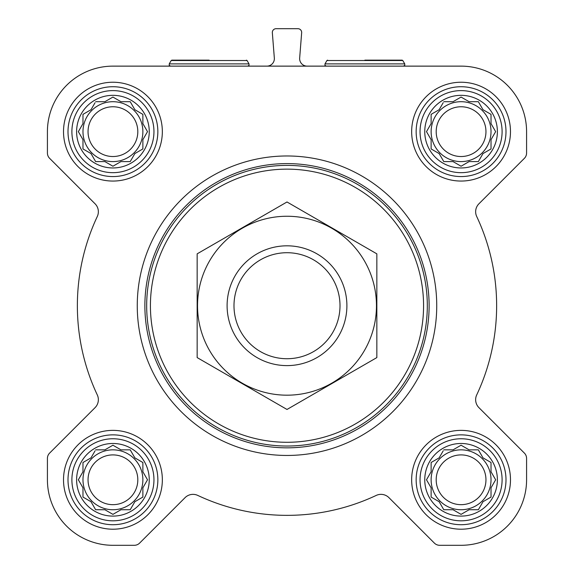 <?xml version="1.0" encoding="UTF-8"?>
<svg xmlns="http://www.w3.org/2000/svg" width="574" height="574" viewBox="0 0 574 574"><rect width="100%" height="100%" fill="white"/><g stroke="black" fill="none" stroke-linecap="round" stroke-linejoin="round"><path stroke-width="0.86" d="M461.073 66.132L112.927 66.132A65.508 65.508 0 0 0 47.42 131.647L47.42 153.036A7.484 7.484 0 0 0 49.608 158.324L95.069 203.792A11.229 11.229 0 0 1 97.293 216.506A209.632 209.632 0 0 0 97.293 394.926A11.229 11.229 0 0 1 95.069 407.648L49.608 453.108A7.484 7.484 0 0 0 47.42 458.404L47.42 479.792A65.508 65.508 0 0 0 112.927 545.3L134.316 545.3A7.484 7.484 0 0 0 139.611 543.104L185.072 497.644A11.229 11.229 0 0 1 197.793 495.427A209.632 209.632 0 0 0 376.207 495.427A11.229 11.229 0 0 1 388.928 497.644L434.389 543.104A7.484 7.484 0 0 0 439.684 545.3L461.073 545.3A65.508 65.508 0 0 0 526.58 479.792L526.58 458.404A7.484 7.484 0 0 0 524.392 453.108L478.931 407.648A11.229 11.229 0 0 1 476.707 394.926A209.632 209.632 0 0 0 476.707 216.506A11.229 11.229 0 0 1 478.931 203.792L524.392 158.324A7.484 7.484 0 0 0 526.58 153.036L526.58 131.647A65.508 65.508 0 0 0 461.073 66.132M443.781 449.844L453.044 449.844L461.073 445.209L469.094 449.844L478.364 449.844L482.992 457.865L491.021 462.501L491.021 471.763L495.649 479.792L491.021 487.814L491.021 497.077L482.992 501.712L478.364 509.734L469.094 509.734L461.073 514.369L453.044 509.734L443.781 509.734L439.146 501.712L431.124 497.077L431.124 487.814L426.489 479.792L431.124 471.763L431.124 462.501L439.146 457.865L443.164 450.906M424.76 479.792A36.313 36.313 0 0 1 479.225 448.344A36.313 36.313 0 0 1 479.225 511.233A36.313 36.313 0 0 1 424.76 479.792M95.636 449.844L104.906 449.844L112.927 445.209L120.956 449.844L130.219 449.844L134.854 457.865L142.876 462.501L142.876 471.763L147.511 479.792L142.876 487.814L142.876 497.077L134.854 501.712L130.219 509.734L120.956 509.734L112.927 514.369L104.906 509.734L95.636 509.734L91.008 501.712L82.979 497.077L82.979 487.814L78.351 479.792L82.979 471.763L82.979 462.501L91.008 457.865L95.026 450.906M76.615 479.792A36.313 36.313 0 0 1 131.087 448.344A36.313 36.313 0 0 1 131.087 511.233A36.313 36.313 0 0 1 76.615 479.792M95.636 101.698L104.906 101.698L112.927 97.063L120.956 101.698L130.219 101.698L134.854 109.72L142.876 114.355L142.876 123.618L147.511 131.647L142.876 139.669L142.876 148.939L134.854 153.567L130.219 161.595L120.956 161.595L112.927 166.223L104.906 161.595L95.636 161.595L91.008 153.567L82.979 148.939L82.979 139.669L78.351 131.647L82.979 123.618L82.979 114.355L91.008 109.72L95.026 102.76M76.615 131.647A36.313 36.313 0 0 1 131.087 100.199A36.313 36.313 0 0 1 131.087 163.095A36.313 36.313 0 0 1 76.615 131.647M443.781 101.698L453.044 101.698L461.073 97.063L469.094 101.698L478.364 101.698L482.992 109.72L491.021 114.355L491.021 123.618L495.649 131.647L491.021 139.669L491.021 148.939L482.992 153.567L478.364 161.595L469.094 161.595L461.073 166.223L453.044 161.595L443.781 161.595L439.146 153.567L431.124 148.939L431.124 139.669L426.489 131.647L431.124 123.618L431.124 114.355L439.146 109.72L443.164 102.76M424.76 131.647A36.313 36.313 0 0 1 479.225 100.199A36.313 36.313 0 0 1 479.225 163.095A36.313 36.313 0 0 1 424.76 131.647M266.874 66.132A7.484 7.484 0 0 0 274.336 58.06L272.341 32.74A3.745 3.745 0 0 1 276.072 28.7L297.928 28.7A3.745 3.745 0 0 1 301.659 32.74L299.664 58.06A7.484 7.484 0 0 0 307.126 66.132M63.513 131.647A49.414 49.414 0 0 1 137.638 88.855A49.414 49.414 0 0 1 137.638 174.439A49.414 49.414 0 0 1 63.513 131.647M63.513 479.792A49.414 49.414 0 0 1 137.638 436.993A49.414 49.414 0 0 1 137.638 522.584A49.414 49.414 0 0 1 63.513 479.792M411.658 479.792A49.414 49.414 0 0 1 485.776 436.993A49.414 49.414 0 0 1 485.776 522.584A49.414 49.414 0 0 1 411.658 479.792M411.658 131.647A49.414 49.414 0 0 1 485.776 88.855A49.414 49.414 0 0 1 485.776 174.439A49.414 49.414 0 0 1 411.658 131.647M150.424 305.72A136.576 136.576 0 0 1 355.284 187.44A136.576 136.576 0 0 1 355.284 423.992A136.576 136.576 0 0 1 150.424 305.72M146.679 305.72A140.321 140.321 0 0 1 357.157 184.197A140.321 140.321 0 0 1 357.157 427.235A140.321 140.321 0 0 1 146.679 305.72M144.878 305.72A142.122 142.122 0 0 1 358.061 182.64A142.122 142.122 0 0 1 358.061 428.8A142.122 142.122 0 0 1 144.878 305.72M137.258 305.72A149.742 149.742 0 0 1 361.871 176.039A149.742 149.742 0 0 1 361.871 435.393A149.742 149.742 0 0 1 137.258 305.72M209.137 60.148L171.848 60.148L209.137 60.148M420.039 131.647A41.034 41.034 0 0 1 481.586 96.109A41.034 41.034 0 0 1 481.586 167.178A41.034 41.034 0 0 1 420.039 131.647M416.15 131.647A44.923 44.923 0 0 1 483.53 92.744A44.923 44.923 0 0 1 483.53 170.55A44.923 44.923 0 0 1 416.15 131.647M71.894 131.647A41.034 41.034 0 0 1 133.441 96.109A41.034 41.034 0 0 1 133.441 167.178A41.034 41.034 0 0 1 71.894 131.647M68.005 131.647A44.923 44.923 0 0 1 135.392 92.744A44.923 44.923 0 0 1 135.392 170.55A44.923 44.923 0 0 1 68.005 131.647M71.894 479.792A41.034 41.034 0 0 1 133.441 444.254A41.034 41.034 0 0 1 133.441 515.323A41.034 41.034 0 0 1 71.894 479.792M68.005 479.792A44.923 44.923 0 0 1 135.392 440.882A44.923 44.923 0 0 1 135.392 518.695A44.923 44.923 0 0 1 68.005 479.792M420.039 479.792A41.034 41.034 0 0 1 481.586 444.254A41.034 41.034 0 0 1 481.586 515.323A41.034 41.034 0 0 1 420.039 479.792M416.15 479.792A44.923 44.923 0 0 1 483.53 440.882A44.923 44.923 0 0 1 483.53 518.695A44.923 44.923 0 0 1 416.15 479.792M431.124 114.355L431.124 123.618L430.507 124.68M430.507 138.607L431.124 139.669M431.124 148.939L432.186 149.549M443.164 160.526L443.781 161.595L453.044 161.595L454.113 162.205M468.032 162.205L469.094 161.595M478.364 161.595L478.974 160.526M489.952 149.549L491.021 148.939L491.021 139.669M495.039 132.709L495.649 131.647M491.631 124.68L491.021 123.618M491.021 114.355L489.952 113.738M478.974 102.76L478.364 101.698L469.094 101.698L468.032 101.081M454.113 101.081L453.044 101.698M439.146 109.72L438.084 110.337M491.021 131.647A29.948 29.948 0 0 0 461.073 101.698A29.948 29.948 0 0 0 431.124 131.647A29.948 29.948 0 0 0 461.073 161.595A29.948 29.948 0 0 0 491.021 131.647M436.19 131.647A24.883 24.883 0 0 1 473.514 110.093A24.883 24.883 0 0 1 473.514 153.193A24.883 24.883 0 0 1 436.19 131.647M82.979 114.355L82.979 123.618L82.369 124.68M82.369 138.607L82.979 139.669M82.979 148.939L84.048 149.549M95.026 160.526L95.636 161.595L104.906 161.595L105.968 162.205M119.887 162.205L120.956 161.595M130.219 161.595L130.836 160.526M141.814 149.549L142.876 148.939L142.876 139.669M146.894 132.709L147.511 131.647M143.493 124.68L142.876 123.618M142.876 114.355L141.814 113.738M130.836 102.76L130.219 101.698L120.956 101.698L119.887 101.081M105.968 101.081L104.906 101.698M91.008 109.72L89.946 110.337M142.876 131.647A29.948 29.948 0 0 0 112.927 101.698A29.948 29.948 0 0 0 82.979 131.647A29.948 29.948 0 0 0 112.927 161.595A29.948 29.948 0 0 0 142.876 131.647M82.979 462.501L82.979 471.763L82.369 472.825M82.369 486.752L82.979 487.814M82.979 497.077L84.048 497.694M95.026 508.672L95.636 509.734L104.906 509.734L105.968 510.351M119.887 510.351L120.956 509.734M130.219 509.734L130.836 508.672M141.814 497.694L142.876 497.077L142.876 487.814L143.493 486.752M147.511 479.792L146.894 478.723M142.876 462.501L141.814 461.883M130.836 450.906L130.219 449.844L120.956 449.844L119.887 449.227M105.968 449.227L104.906 449.844M91.008 457.865L89.946 458.483M142.876 479.792A29.948 29.948 0 0 0 112.927 449.844A29.948 29.948 0 0 0 82.979 479.792A29.948 29.948 0 0 0 112.927 509.734A29.948 29.948 0 0 0 142.876 479.792M431.124 462.501L431.124 471.763L430.507 472.825M430.507 486.752L431.124 487.814M431.124 497.077L432.186 497.694M443.164 508.672L443.781 509.734L453.044 509.734L454.113 510.351M468.032 510.351L469.094 509.734M478.364 509.734L478.974 508.672M489.952 497.694L491.021 497.077L491.021 487.814L491.631 486.752M495.649 479.792L495.039 478.723M491.021 462.501L489.952 461.883M478.974 450.906L478.364 449.844L469.094 449.844L468.032 449.227M454.113 449.227L453.044 449.844M439.146 457.865L438.084 458.483M491.021 479.792A29.948 29.948 0 0 0 461.073 449.844A29.948 29.948 0 0 0 431.124 479.792A29.948 29.948 0 0 0 461.073 509.734A29.948 29.948 0 0 0 491.021 479.792M88.044 131.647A24.883 24.883 0 0 1 125.369 110.093A24.883 24.883 0 0 1 125.369 153.193A24.883 24.883 0 0 1 88.044 131.647M88.044 479.792A24.883 24.883 0 0 1 125.369 458.239A24.883 24.883 0 0 1 125.369 501.339A24.883 24.883 0 0 1 88.044 479.792M436.19 479.792A24.883 24.883 0 0 1 473.514 458.239A24.883 24.883 0 0 1 473.514 501.339A24.883 24.883 0 0 1 436.19 479.792M364.863 60.148L402.152 60.148L364.863 60.148M233.991 305.72A53.009 53.009 0 0 1 313.504 259.814A53.009 53.009 0 0 1 313.504 351.625A53.009 53.009 0 0 1 233.991 305.72M227.103 305.72A59.897 59.897 0 0 1 316.948 253.844A59.897 59.897 0 0 1 316.948 357.588A59.897 59.897 0 0 1 227.103 305.72M197.155 253.844L197.155 357.588L287 409.463L376.845 357.588L376.845 253.844L287 201.976L197.155 253.844M287 395.185A89.472 89.472 0 0 0 364.483 260.983A89.472 89.472 0 0 0 209.517 260.983A89.472 89.472 0 0 0 287 395.185M246.425 60.148L247.071 60.521L171.203 60.521L171.848 60.148M247.071 60.521L249.016 63.886L169.251 63.886L169.244 65.371L170.55 66.132M402.152 60.148L402.797 60.521L326.929 60.521L327.575 60.148M402.797 60.521L404.749 63.886L324.984 63.886L324.977 65.371L326.276 66.132M171.203 60.521L169.251 63.886M249.016 63.886L249.023 65.371L247.717 66.132M326.929 60.521L324.984 63.886M404.749 63.886L404.756 65.371L403.45 66.132"/></g></svg>

